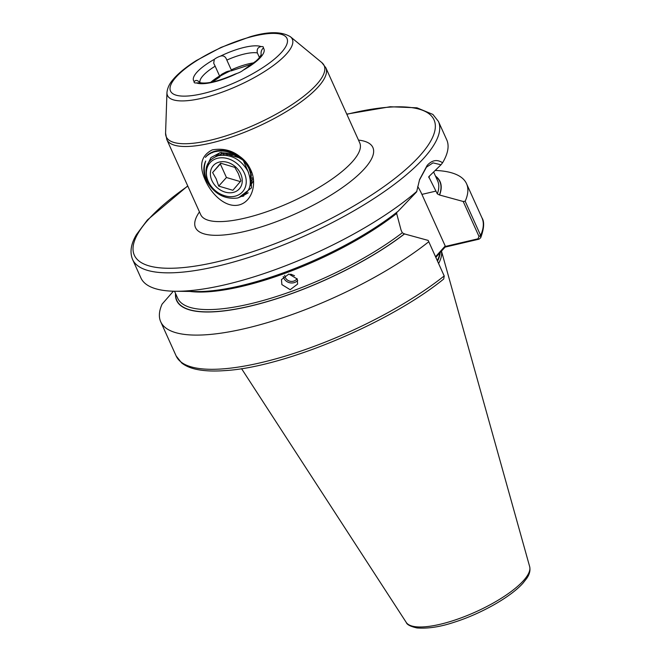 <?xml version="1.0" encoding="UTF-8"?>
<svg xmlns="http://www.w3.org/2000/svg" width="661" height="661" viewBox="0 0 661 661"><rect width="100%" height="100%" fill="white"/><g stroke="black" fill="none" stroke-linecap="round" stroke-linejoin="round"><path stroke-width="0.99" d="M200.134 82.914C197.746 80.13 195.788 79.708 194.26 81.642A6.709 1.975 -24.3 0 0 194.16 82.443A6.709 1.975 -24.3 0 0 196.35 82.922L200.828 82.807C207.744 83.93 219.146 81.039 235.019 74.123L237.059 73.396A6.709 1.975 -24.3 0 0 243.198 70.182L256.179 60.928L258.823 58.333L261.178 54.723M259.467 57.59L257.369 52.938A33.554 9.865 -24.3 0 0 226.839 60.093C225.583 56.565 223.451 55.251 220.444 56.144A6.709 1.975 -24.3 0 0 214.313 59.358L213.701 63.208L215.164 66.207A33.554 9.865 -24.3 0 0 200.043 82.683M261.335 55.392C260.698 52.616 261.178 50.36 262.797 48.617L263.243 47.898A6.709 1.975 -24.3 0 0 263.351 47.096A6.709 1.975 -24.3 0 0 261.161 46.609C257.906 47.171 256.642 49.286 257.369 52.938M284.726 275.298A6.709 6.23 -164.5 0 0 285.263 277.405A6.709 6.23 -164.5 0 0 290.898 281.371A6.709 6.23 -164.5 0 0 297.062 278.661M283.23 276.496A8.386 7.792 -164.5 0 0 283.726 277.967A8.386 7.792 -164.5 0 0 297.714 280.487M281.883 284.61L281.454 279.578L288.882 274.042L297.219 278.975L297.624 284.073L290.171 289.7L281.883 284.61M417.719 186.542A43.122 22.912 -103.2 0 1 421.916 194.392L445.217 245.983L444.985 246.536L477.986 238.811L479.002 236.456L463.212 201.481L439.425 194.978L437.318 193.855L428.725 176.751L441.011 164.771L432.996 162.87L426.469 167.15L419.405 180.123M438.607 263.483A117.435 34.512 -24.3 0 0 441.449 251.147M187.732 185.923L147.395 219.973L136.472 234.572C130.903 243.876 129.614 252.188 132.597 259.509L140.909 277.926A167.778 49.311 -24.3 0 0 175.206 291.253L196.92 291.526A144.528 42.478 -24.3 0 0 398.12 211.247L416.62 191.872L419.595 179.528L427.188 165.366C432.112 160.028 437.243 159.161 442.573 162.78A167.778 49.311 -24.3 0 0 446.737 139.835L438.417 121.417L432.889 114.427L416.951 107.801L390.114 106.751L346.761 114.122M250.089 168.547L249.015 166.589C239.472 152.865 227.219 147.287 212.264 149.882C200.944 155.641 198.68 165.861 205.48 180.536C211.338 193.929 225.269 208.058 238.836 205.009C252.386 201.762 257.22 183.122 250.75 169.927L250.089 168.547L250.742 169.927L251.502 187.856L238.571 197.763M252.998 181.354L250.37 185.609M252.981 181.659L250.577 185.377M249.015 166.589C239.852 150.08 214.932 144.825 205.397 157.384C216.114 144.875 242.67 151.89 249.098 168.91L251.139 175.297L250.321 184.27M249.304 168.679L251.345 175.074L250.255 184.692M223.625 155.079L223.476 153.526M220.923 155.195L220.931 154.451M249.098 168.91A23.49 18.665 -138 0 0 242.628 159.954L231.829 153.476L220.22 152.608L210.975 157.549L206.48 166.944M294.525 275.711L290.691 274.15M252.519 63.894L231.218 70.876A6.709 1.975 -24.3 0 0 226.128 71.942L222.137 74.032A6.709 1.975 -24.3 0 0 219.832 76.643M231.218 70.876L231.267 69.884A33.554 9.865 155.7 0 1 253.907 62.828M210.661 82.352A33.554 9.865 155.7 0 1 219.584 75.998L215.164 66.207M219.584 75.998L219.857 76.825M219.882 76.891L212.379 82.014M396.964 212.041L396.65 213.478L401.037 230.003L402.293 232.779L404.4 233.903L428.188 240.414L444.093 275.711M226.839 60.093L231.267 69.884M227.054 155.409L226.558 153.319M227.343 155.459L226.814 153.319M463.212 201.481L465.187 201.25L480.63 235.448L480.696 237.77L479.027 239.166L445.076 247.115L435.847 257.377M465.187 201.25A167.778 49.311 -24.3 0 0 466.534 183.684A167.778 49.311 -24.3 0 0 435.318 170.439M439.631 194.929A144.528 42.478 -24.3 0 0 435.475 176.066M175.206 291.253A167.778 49.311 -24.3 0 0 416.884 191.326M443.977 275.381L444.184 275.959A167.778 49.311 -24.3 0 1 283.751 356.568A167.778 49.311 -24.3 0 1 176.156 355.973L181.684 362.963C185.617 366.062 190.781 368.243 197.176 369.507C204.794 371.028 213.949 371.399 224.657 370.623C283.66 367.425 389.593 323.055 443.738 278.992L444.184 275.959L428.188 240.414M173.38 291.212L162.094 304.126A167.778 49.311 -24.3 0 0 160.714 321.767A167.778 49.311 -24.3 0 0 268.308 322.361A167.778 49.311 -24.3 0 0 428.741 241.761M175.529 293.434A144.528 42.478 -24.3 0 0 257.104 304.432A144.528 42.478 -24.3 0 0 404.606 233.854M442.573 162.78L441.011 164.771M435.549 256.724L445.217 245.983M479.027 239.166L477.986 238.811M445.076 247.115L444.985 246.536M243.735 196.077L241.909 196.441M208.686 154.691L208.983 154.12M210.553 153.583L210.785 153.005M232.879 190.277L218.717 186.105L216.147 178.792L212.602 172.562L220.65 163.193L234.812 167.365L238.357 173.595L240.926 180.907L232.879 190.277M240.711 173.86A17.45 13.864 42 0 1 233.176 192.434A17.45 13.864 42 0 1 211.925 180.602A17.45 13.864 42 0 1 219.452 162.028A17.45 13.864 42 0 1 240.711 173.86M244.306 173.017A21.813 17.326 -138 0 0 217.733 158.227A21.813 17.326 -138 0 0 208.322 181.445A21.813 17.326 -138 0 0 226.83 196.3C218.37 194.384 212.098 189.36 208 181.246C203.406 168.249 206.893 159.706 218.469 155.616C230.962 153.988 240.769 159.169 247.883 171.141C253.18 184.94 249.684 193.904 237.406 198.052C224.079 199.515 213.685 193.549 206.215 180.147A26.845 21.326 42 0 1 205.72 161.011C203.456 167.274 203.919 173.835 207.108 180.693C211.677 189.376 218.254 194.582 226.83 196.3A21.813 17.326 -138 0 0 244.306 173.017M225.186 150.584L218.411 151.154M220.865 150.361L216.155 151.543M213.453 151.774L212.313 152.757M213.222 151.865L212.222 152.798M243.091 195.755L248.214 192.805M250.246 178.412L251.387 178.189M251.593 178.139L252.899 177.751M221.394 152.41L220.824 155.203M250.453 183.014L250.883 182.486M251.106 182.188L252.973 178.586M225.442 150.617L223.732 151.03M220.022 152.641L215.693 156.508M250.478 180.858L250.651 173.033M249.263 168.72L244.52 161.623M240.207 157.905L234.126 154.74L221.642 153.889L216.453 156.211M242.496 158.756L241.232 158.384M240.579 158.194L228.375 154.6M220.964 163.234L220.328 163.969L226.442 177.512L240.331 181.601M248.511 172.488L243.43 160.739M243.182 160.185L242.562 158.814M220.328 163.969L212.602 172.562M226.442 177.512L218.717 186.105M436.062 191.079L421.916 194.392M263.243 47.898A38.586 11.344 155.7 0 1 260.583 57.317A38.586 11.344 155.7 0 1 243.198 70.182M166.952 92.557C167.836 84.79 172.496 80.278 174.281 78.13C179.536 72.363 186.856 66.521 196.251 60.605L221.096 47.377L249.974 36.826C268.102 31.348 281.603 31.34 290.468 36.785A68.463 20.119 155.7 0 1 286.37 54.078A68.463 20.119 155.7 0 1 215.255 94.523A68.463 20.119 155.7 0 1 166.952 92.557L165.581 133.15A86.616 25.457 -24.3 0 0 226.682 135.645A86.616 25.457 -24.3 0 0 316.644 84.476A86.616 25.457 -24.3 0 0 321.833 62.605L325.84 67.777A87.244 25.639 155.7 0 1 318.28 86.822A87.244 25.639 155.7 0 1 233.316 136.463A87.244 25.639 155.7 0 1 166.812 139.578L200.713 214.676A87.244 25.639 -24.3 0 0 267.226 211.561A87.244 25.639 -24.3 0 0 352.189 161.92A87.244 25.639 -24.3 0 0 359.741 142.867L325.84 67.777M281.462 52.426A63.902 18.781 -24.3 0 0 254.708 35.917A63.902 18.781 -24.3 0 0 176.049 77.114A63.902 18.781 -24.3 0 0 202.803 93.614A63.902 18.781 -24.3 0 0 281.462 52.426M358.493 140.091A97.307 28.597 155.7 0 1 364.451 168.745A97.307 28.597 155.7 0 1 249.99 230.152A97.307 28.597 155.7 0 1 199.465 211.9M132.597 259.509A167.778 49.311 -24.3 0 0 260.5 253.527A167.778 49.311 -24.3 0 0 423.891 158.062A167.778 49.311 -24.3 0 0 438.417 121.417M187.823 186.113A164.424 48.319 -24.3 0 0 148.576 219.295A164.424 48.319 -24.3 0 0 217.403 261.764A164.424 48.319 -24.3 0 0 419.801 155.781A164.424 48.319 -24.3 0 0 346.851 114.312M437.285 260.566A116.766 34.314 -24.3 0 0 439.838 252.932M437.516 261.07A116.832 34.339 -24.3 0 0 440.185 252.552M529.668 566.642C530.51 570.476 529.535 574.392 526.726 578.392L523.058 583.068C510.887 596.924 480.911 613.846 454.181 622.249C440.4 626.868 428.006 628.768 417 627.95C410.506 626.496 406.912 624.645 406.218 622.381A67.794 19.921 -24.3 0 0 458.858 618.696A67.794 19.921 -24.3 0 0 523.495 580.606A67.794 19.921 -24.3 0 0 529.668 566.642L441.474 251.114M220.444 56.144A38.586 11.344 155.7 0 1 261.161 46.609M237.059 73.396A38.586 11.344 155.7 0 1 196.35 82.922M194.26 81.642A38.586 11.344 155.7 0 1 214.313 59.358M189.79 291.435A142.611 41.916 -24.3 0 0 396.65 213.478M174.537 291.237L177.71 298.26A142.611 41.916 -24.3 0 0 266.887 299.433A142.611 41.916 -24.3 0 0 402.293 232.779M437.318 193.855A142.611 41.916 -24.3 0 0 437.656 180.891L433.682 172.091M428.857 177.677A142.611 41.916 -24.3 0 0 429.443 176.198M479.002 236.456L480.63 235.448A167.778 49.311 -24.3 0 0 481.976 217.882C484.546 221.815 484.116 228.442 480.696 237.77M439.425 194.978A144.288 42.403 -24.3 0 0 435.665 176.47M175.71 293.848A144.288 42.403 -24.3 0 0 257.798 304.167A144.288 42.403 -24.3 0 0 404.4 233.903M230.449 70.851A40.437 11.881 -24.3 0 0 219.906 76.279M290.468 36.785L321.833 62.605M481.976 217.882L466.534 183.684M176.156 355.973L160.714 321.767M406.218 622.381L241.554 368.656M165.581 133.15L166.812 139.578M444.035 275.538L444.283 276.207"/></g></svg>
